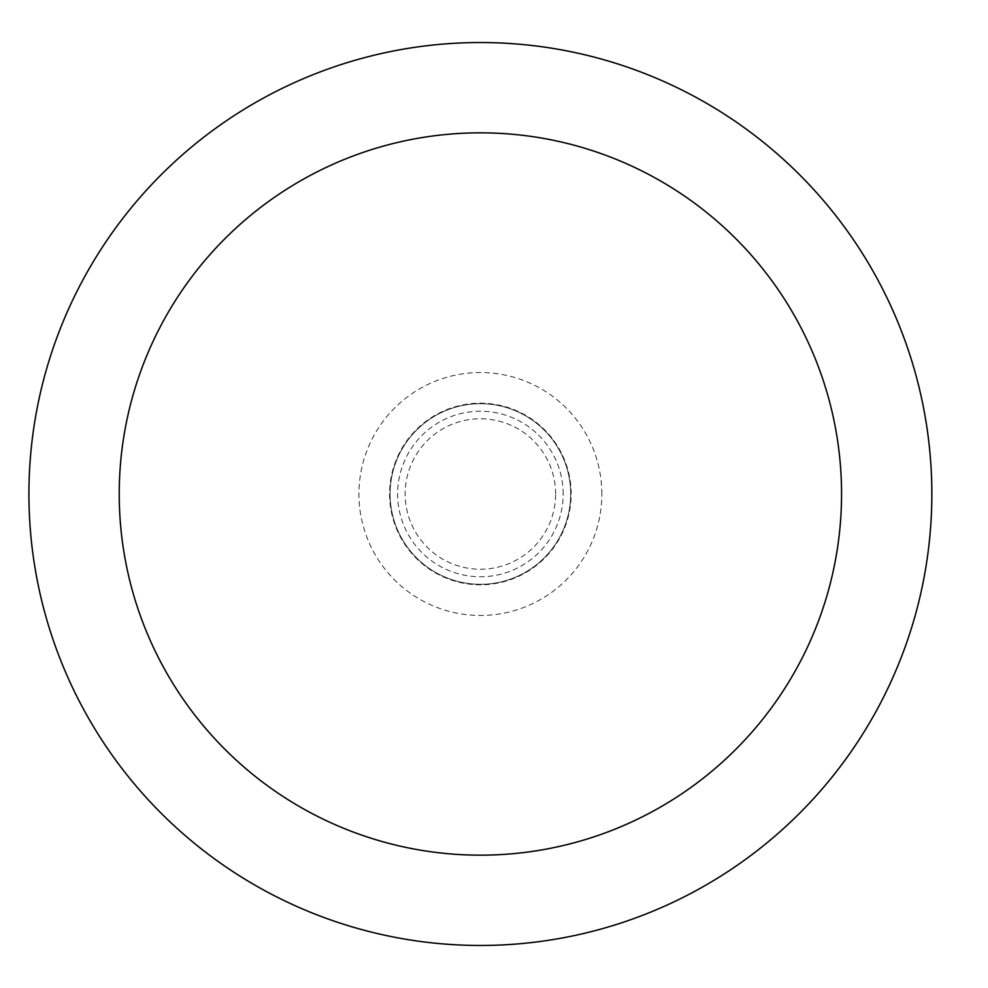 <?xml version="1.0" encoding="UTF-8"?>
<svg xmlns="http://www.w3.org/2000/svg" width="988" height="988" viewBox="0 0 988 988"><rect width="100%" height="100%" fill="white"/><g stroke="black" fill="none" stroke-linecap="round" stroke-linejoin="round"><path stroke-width="0.74" stroke-dasharray="4.94 3.71" d="M931.845 494A451.454 451.454 0 0 0 254.657 103.024A451.454 451.454 0 0 0 254.657 884.976A451.454 451.454 0 0 0 931.845 494A451.454 451.454 0 0 0 254.657 103.024A451.454 451.454 0 0 0 254.657 884.976A451.454 451.454 0 0 0 931.845 494A451.454 451.454 0 0 0 254.657 103.024A451.454 451.454 0 0 0 254.657 884.976A451.454 451.454 0 0 0 931.845 494M563.16 494A82.77 82.77 0 0 0 439.005 422.321A82.77 82.77 0 0 0 439.005 565.679A82.77 82.77 0 0 0 563.16 494M570.681 494A90.291 90.291 0 0 0 435.239 415.8A90.291 90.291 0 0 0 435.239 572.2A90.291 90.291 0 0 0 570.681 494A90.291 90.291 0 0 0 435.239 415.8A90.291 90.291 0 0 0 435.239 572.2A90.291 90.291 0 0 0 570.681 494A90.291 90.291 0 0 0 435.239 415.8A90.291 90.291 0 0 0 435.239 572.2A90.291 90.291 0 0 0 570.681 494M571.188 494A90.81 90.81 0 0 0 434.979 415.355A90.81 90.81 0 0 0 434.979 572.645A90.81 90.81 0 0 0 571.188 494M601.853 494A121.462 121.462 0 0 0 419.653 388.815A121.462 121.462 0 0 0 419.653 599.185A121.462 121.462 0 0 0 601.853 494M555.626 494A75.249 75.249 0 0 0 442.76 428.841A75.249 75.249 0 0 0 442.76 559.159A75.249 75.249 0 0 0 555.626 494"/><path stroke-width="1.48" d="M841.554 494A361.163 361.163 0 0 0 299.809 181.224A361.163 361.163 0 0 0 299.809 806.776A361.163 361.163 0 0 0 841.554 494M931.845 494A451.454 451.454 0 0 0 254.657 103.024A451.454 451.454 0 0 0 254.657 884.976A451.454 451.454 0 0 0 931.845 494"/></g></svg>
